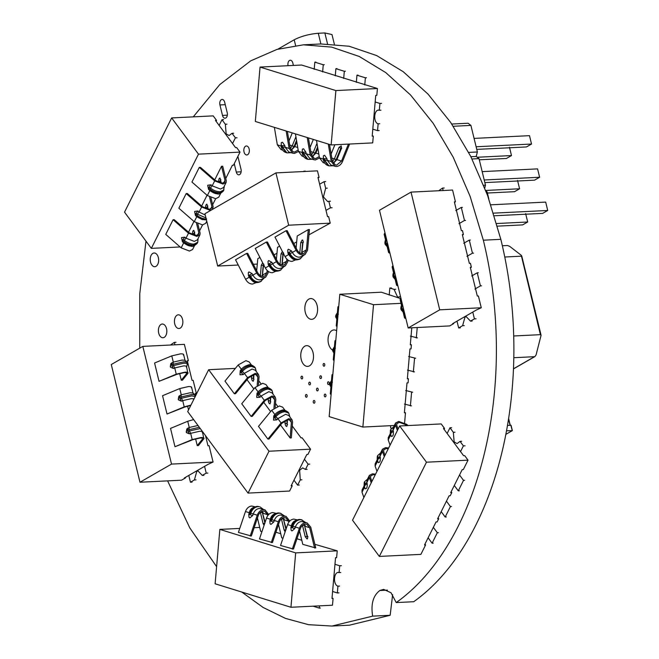 <?xml version="1.0" encoding="UTF-8"?>
<svg xmlns="http://www.w3.org/2000/svg" width="659" height="659" viewBox="0 0 659 659"><rect width="100%" height="100%" fill="white"/><g stroke="black" fill="none" stroke-linecap="round" stroke-linejoin="round"><path stroke-width="0.99" d="M502.347 245.766L507.43 245.519L509.629 246.318L521.261 255.288L540.405 334.665L541.08 335.274L536.096 354.872L534.951 356.544M521.261 255.288L521.277 256.194L504.769 257.01M513.814 357.705L534.531 356.684L513.476 368.793M513.707 335.983L540.405 334.665M506.532 430.788L512.257 430.673L510.857 425.277L507.479 425.45M505.848 434.355L512.257 430.673M277.941 49.128L294.211 39.771C301.188 36.229 309.219 34.062 318.297 33.271L324.862 32.95L331.988 34.556L334.327 44.137M451.769 124.04L468.096 123.233L470.913 125.408L477.388 151.982L476.193 156.455L479.011 158.621L485.485 185.195L484.76 187.922M453.268 126.273L470.913 125.408M468.673 152.41L477.388 151.982M485.914 190.921L487.108 191.843L488.821 198.861M470.888 156.718L476.193 156.455M472.017 158.967L479.011 158.621M483.722 185.286L485.485 185.195M486.276 191.884L487.108 191.843M484.859 182.609L534.581 180.154L539.622 177.255L537.587 168.885L482.182 171.62M537.587 168.885L539.622 177.255L484.217 179.989M485.732 190.451L519.589 188.779L514.539 191.687L487.396 193.021M517.546 180.409L519.589 188.779L517.546 180.409M477.231 157.254L511.491 155.557L506.441 158.465L479.299 159.808M509.448 147.188L511.491 155.557L509.448 147.188M476.762 149.395L526.475 146.941L531.525 144.033L476.119 146.768M529.49 135.663L531.525 144.033L529.49 135.663L474.076 138.398M494.382 215.765L542.678 213.376L547.72 210.476L545.685 202.099L490.873 204.809M545.685 202.099L547.72 210.476L493.575 213.145M496.664 223.533L527.686 222.001L522.636 224.9L497.405 226.144M525.643 213.631L527.686 222.001L525.643 213.631M258.534 374.576L255.338 370.259L252.092 369.032L244.349 373.34L247.545 377.656L255.288 373.356L258.534 374.576L259.069 376.676L258.427 384.675M251.425 364.979L249.151 361.898L245.906 360.671L238.163 364.979L241.359 369.295L240.247 370.613L240.617 371.841L241.639 370.597C244.316 367.565 247.372 365.869 250.791 365.514L254.621 366.956C251.829 364.847 249.728 364.196 248.311 365.004C245.123 365.992 242.776 367.45 241.26 369.369M255.906 374.485L257.858 377.121L257.422 375.399L254.769 374.403L248.435 377.92L235.51 393.728L234.357 393.785L224.974 381.108L238.163 364.979M275.297 397.22L272.101 392.904L268.856 391.677L261.112 395.977L264.308 400.301L272.052 395.993L275.297 397.22L275.833 399.321L275.19 407.32M268.188 387.616L265.915 384.543L262.669 383.316L254.926 387.616L258.122 391.94L257.002 393.258L257.381 394.486L258.402 393.242C261.079 390.202 264.127 388.513 267.554 388.159L271.376 389.601C268.592 387.492 266.483 386.833 265.075 387.649C261.887 388.637 259.539 390.095 258.023 392.014M272.669 397.13L274.622 399.766L274.185 398.044L271.533 397.039L265.198 400.565L252.273 416.373L251.12 416.43L241.738 403.745L254.926 387.616M292.061 419.865L288.864 415.549L285.619 414.322L277.876 418.622L281.072 422.946L288.815 418.638L292.061 419.865L292.596 421.966L291.319 437.914L290.133 437.971L280.75 425.294L280.8 424.618M284.952 410.26L282.678 407.18L279.432 405.96L271.689 410.26L274.885 414.577L273.765 415.903L274.144 417.131L275.157 415.887C277.843 412.847 280.891 411.158 284.309 410.796L288.14 412.246C285.355 410.137 283.246 409.478 281.838 410.285C278.65 411.282 276.302 412.74 274.787 414.659M289.433 419.775L291.385 422.411L290.948 420.689L288.296 419.684L281.961 423.21L269.037 439.018L267.883 439.075L258.501 426.389L271.689 410.26M268.996 451.226L248.048 493.097L187.7 411.578L208.648 369.707L268.996 451.226L310.546 449.174L307.926 454.405L306.83 454.463L291.121 485.864L292.217 485.815L289.598 491.046L248.048 493.097M247.282 379.329L247.224 380.004L253.839 388.942M264.045 401.974L263.987 402.649L270.602 411.587M258.74 380.729L260.89 383.62M275.503 403.374L277.653 406.265M292.267 426.019L301.072 437.906L302.16 437.848L310.546 449.174M208.648 369.707L235.37 368.389M291.575 484.95L292.217 485.815M247.545 377.656L234.357 393.785M240.247 370.613L239.991 374.823L243.336 374.584L244.349 373.34L242.306 371.503L241.293 372.747L243.336 374.584M257.858 377.121L257.191 385.482M251.689 375.3L251.474 377.945C251.993 380.713 252.669 381.619 253.484 380.663L253.979 374.493M253.196 381.256L253.484 380.663M264.308 400.301L251.12 416.43M257.002 393.258L256.746 397.468L260.099 397.22L261.112 395.977L259.069 394.148L258.056 395.392L260.099 397.22M274.622 399.766L273.946 408.127M268.452 397.945L268.238 400.59C268.757 403.357 269.432 404.264 270.248 403.3L270.742 397.138M269.959 403.893L270.248 403.3M281.072 422.946L267.883 439.075M273.765 415.903L273.51 420.113L276.862 419.865L277.876 418.622L275.833 416.793L274.819 418.037L276.862 419.865M291.385 422.411L290.133 437.971M285.215 420.59L285.001 423.226C285.52 425.994 286.195 426.9 287.011 425.945L287.505 419.783M286.723 426.538L287.011 425.945M299.277 485.049L297.637 485.131L293.963 480.172M309.755 464.117L308.115 464.2L304.442 459.241M251.474 377.945L253.353 378.406L254.028 379.312M268.238 400.59L270.116 401.051L270.791 401.957M285.001 423.226L286.879 423.696L287.555 424.602M308.115 464.2L305.496 469.43L302.638 467.89L299.631 470.279L300.257 479.9L297.637 485.131M300.257 479.9L301.896 479.818M307.135 469.348L305.496 469.43M218.162 193.721L209.85 190.525L207.354 195.517L215.666 198.713L212.643 204.702M209.776 190.476C212.898 192.749 215.386 193.837 217.256 193.746C218.401 194.627 220.46 193.697 223.434 190.953L219.735 192.815C216.292 192.815 213.022 191.555 209.924 189.042L208.73 188.004L209.257 186.95L210.443 187.996L212.19 185.854L220.501 189.051L223.623 187.477L226.119 182.485L222.997 184.059L214.686 180.863L212.19 185.854L211.004 184.817L207.676 185.261L208.59 189.438L209.85 190.525L208.59 189.438M226.119 182.485L226.268 180.665L222.709 166.233L221.523 166.29L224.999 180.377L224.884 181.868L222.33 183.153L215.526 180.541L200.427 167.337L199.273 167.394L191.942 182.049L207.354 195.517M205.064 219.892L196.761 216.696L194.265 221.688L202.568 224.884L199.553 230.872M211.663 209.859L209.9 210.229L201.596 207.033L199.1 212.025L205.254 215.048M209.57 197.066L211.91 206.547L211.794 208.038L209.232 209.323L202.437 206.712L187.329 193.507L186.184 193.565L178.853 208.219L194.265 221.688M191.975 246.062L183.672 242.874L181.167 247.866L189.479 251.054L192.601 249.481L194.504 245.683M183.589 242.817C186.711 245.09 189.199 246.178 191.069 246.087C192.214 246.968 194.273 246.046 197.247 243.303L193.557 245.156C190.105 245.156 186.835 243.896 183.737 241.383L182.543 240.346L183.07 239.299L184.256 240.337L186.003 238.196L194.314 241.392L197.436 239.818L199.941 234.826L196.81 236.4L188.499 233.204L186.003 238.196L184.817 237.158L181.489 237.602L182.403 241.779L183.672 242.874L182.403 241.779M196.473 223.236L198.812 232.718L198.697 234.209L196.143 235.494L189.339 232.882L174.24 219.678L173.086 219.735L165.755 234.39L181.167 247.866M151.339 248.377L124.526 212.149L171.661 117.928L198.483 154.157L151.339 248.377L180.129 246.952M221.523 166.29L214.743 179.849M207.041 195.245L201.654 206.02M193.952 221.416L188.556 232.19M198.483 154.157L240.024 152.105L233.475 165.195L232.388 165.244L225.74 178.531M240.024 152.105L236.672 147.575L235.576 147.632L215.46 120.457L216.556 120.408L213.203 115.877L171.661 117.928M199.273 167.394L214.686 180.863M221.375 183.128L219.9 177.971M220.221 178.424C219.282 177.79 218.755 178.836 218.648 181.563L218.887 182.527M186.184 193.565L201.596 207.033M206.646 218.986C203.203 218.986 199.924 217.725 196.827 215.213L195.641 214.175L196.168 213.129L197.354 214.167L199.1 212.025L197.914 210.987L194.578 211.432L195.501 215.608L196.761 216.696L195.501 215.608M210.929 197.733L213.17 206.835L212.355 209.463M208.285 209.298L206.802 204.142M207.124 204.595C206.185 203.96 205.666 205.007 205.55 207.742L205.789 208.697M173.086 219.735L188.499 233.204M197.832 223.903L200.081 233.014L199.941 234.826M195.196 235.469L193.713 230.312M194.034 230.765C193.095 230.131 192.568 231.177 192.461 233.912L192.7 234.868M216.556 120.408L216.103 121.314M232.545 143.53L235.395 137.838L237.034 137.756M219.134 125.416L221.984 119.724L223.623 119.641M215.666 198.713L218.788 197.14L220.691 193.342M220.963 179.759L220.436 180.805L220.996 183.087M202.568 224.884L205.699 223.31L206.753 221.202M207.865 205.929L207.346 206.984L207.906 209.257M194.776 232.108L194.248 233.154L194.809 235.428M221.984 119.724L225.337 124.254L226.152 133.851L229.11 135.532L232.034 133.307L235.395 137.838M233.681 133.225L232.034 133.307M225.337 124.254L226.976 124.172M349.608 144.033L342.515 161.513C341.156 164.528 339.163 166.175 336.535 166.472L334.929 166.266L331.255 161.529L327.243 160.285L323.857 160.038L323.594 158.465L324.434 158.728L324.706 160.294L329.047 165.895L328.198 165.631L323.478 159.124L319.458 157.88L323.132 162.616L324.73 163.111M324.434 158.728L326.971 158.72L327.243 160.285L330.917 165.022L334.929 166.266M333.273 163.416L336.914 159.618L341.568 148.143L341.197 145.87L339.039 147.361L334.385 158.835L332.449 161.612M348.422 144.099L341.551 161.06L336.65 165.112L335.34 164.948L332.334 161.068L329.508 144.445M319.483 158.012L315.472 159.948L313.865 159.742L310.191 155.005L306.171 153.761L302.794 153.514L302.53 151.941L303.371 152.204L303.634 153.769L307.984 159.371L307.135 159.107L302.415 152.6L298.395 151.356L302.069 156.092L303.667 156.587M303.371 152.204L305.908 152.196L306.171 153.761L309.854 158.498L313.865 159.742M316.987 143.283L313.322 152.311L311.386 155.087M319.244 156.595L315.587 158.588L314.277 158.424L311.27 154.544L308.445 137.92M315.974 153.3L315.134 153.036L312.201 156.867L315.85 153.094L317.819 148.234M298.42 151.488L294.408 153.423L292.802 153.218L289.128 148.481L285.108 147.237L281.731 146.99L281.467 145.417L282.307 145.68L282.571 147.245L286.92 152.847L286.072 152.583L281.352 146.076L277.332 144.832L281.006 149.568L282.604 150.063M282.307 145.68L284.845 145.672L285.108 147.237L288.79 151.974L292.802 153.218M295.916 136.759L292.258 145.787L290.322 148.563M298.181 150.071L294.524 152.056L293.214 151.899L290.207 148.02L287.382 131.396M291.146 150.367L294.787 146.57L296.756 141.71M255.321 121.462L260.05 67.078L335.884 90.571L331.147 144.947L255.321 121.462M331.147 144.947L372.697 142.896L373.291 136.1L372.195 136.149L375.745 95.366L376.833 95.316L377.426 88.52L301.6 65.027L260.05 67.078M377.426 88.52L335.884 90.571M319.458 157.88L316.493 140.408M328.289 144.066L331.255 161.529M326.971 158.72L324.607 155.277L323.412 155.722L323.281 159.577C324.006 162.806 325.645 164.824 328.198 165.631M331.131 153.992L334.879 144.766M298.395 151.356L295.43 133.884M307.226 137.542L310.191 155.005M305.908 152.196L303.544 148.753L302.341 149.198L302.217 153.053C302.942 156.282 304.582 158.3 307.135 159.107M310.068 147.468L313.33 139.428M277.332 144.832L274.366 127.36M286.163 131.017L289.128 148.481M284.845 145.672L282.48 142.229L281.278 142.673L281.154 146.529C281.879 149.758 283.518 151.776 286.072 152.583M289.004 140.944L292.267 132.904M372.228 135.77L373.291 136.1M372.805 129.164L377.541 130.63L379.189 130.556M375.169 101.972L379.913 103.447L381.553 103.364M358.051 75.142L356.956 75.192L356.33 82.375M366.478 77.754L365.383 77.803L364.757 84.986M336.988 68.618L335.892 68.668L335.266 75.851M345.415 71.23L344.319 71.279L343.693 78.462M315.925 62.094L314.829 62.144L314.203 69.327M324.343 64.706L323.256 64.755L322.63 71.938M341.7 148.341L340.851 148.077L336.197 159.56L333.265 163.391M379.913 103.447L379.32 110.242L378.521 110.16M380.96 110.16L379.32 110.242C374.065 108.496 372.862 122.319 378.134 123.834L377.541 130.63M379.773 123.752L378.134 123.834M356.956 75.192L365.383 77.803M335.892 68.668L344.319 71.279M314.829 62.144L323.256 64.755M401.974 305.133L401.249 307.588L401.768 307.078L402.089 308.387L401.57 308.898L401.249 307.588L400.82 308.494C400.96 306.394 401.306 305.315 401.866 305.241L400.458 298.898L400.095 299.664L401.619 305.9M400.82 308.494L401.142 309.804L401.57 308.898L403.399 310.974L403.036 311.74L404.56 317.976L404.923 317.21L403.399 310.974L403.918 310.463L402.089 308.387M405.895 318.627L404.56 317.976M394.008 272.439L393.275 274.894L393.794 274.383L394.115 275.693L393.596 276.203L393.275 274.894L392.855 275.8C392.986 273.699 393.341 272.612 393.893 272.546L392.484 266.203L392.13 266.969L393.645 273.205M392.855 275.8L393.168 277.109L393.596 276.203L395.433 278.279L395.071 279.045L396.586 285.281L396.949 284.515L395.433 278.279L395.944 277.768L394.115 275.693M397.921 285.932L396.586 285.281M386.034 239.744L385.309 242.199L385.828 241.688L386.141 242.998L385.63 243.501L385.309 242.199L384.881 243.105C385.021 241.005 385.367 239.917 385.927 239.843L384.518 233.508L384.156 234.274L385.68 240.51M384.881 243.105L385.202 244.415L385.63 243.501L387.459 245.585L387.097 246.351L388.621 252.586L388.983 251.82L387.459 245.585L387.978 245.074L386.141 242.998M389.955 253.237L388.621 252.586M379.477 210.262L411.027 192.115L439.726 309.821L408.168 327.968L379.477 210.262M408.168 327.968L449.718 325.917L453.664 323.643L452.568 323.701L476.235 310.084L481.268 307.761L478.401 295.998L477.305 296.048L470.295 267.274L471.383 267.224L470.427 263.295L469.34 263.353L462.321 234.579L463.417 234.53L462.461 230.601L461.366 230.658L454.356 201.885L455.443 201.827L452.576 190.056L411.027 192.115M481.268 307.761L439.726 309.821M455.443 201.827L454.471 202.387M400.458 298.898L400.96 298.403M405.425 316.707L404.923 317.21M392.484 266.203L392.995 265.701M397.459 284.013L396.949 284.515M384.518 233.508L385.021 233.006M389.485 251.318L388.983 251.82M453.54 323.141L453.664 323.643M463.417 234.53L462.445 235.082M471.383 267.224L470.419 267.776M444.191 188.004L442.543 188.087L443.145 190.525M457 321.155L458.656 327.943L460.295 327.861M472.775 312.078L474.431 318.865L476.07 318.791M478.335 272.744L477.24 272.801L471.72 275.973M481.523 285.825L480.427 285.882L474.908 289.054M470.369 240.049L469.274 240.107L463.755 243.278M473.557 253.13L472.462 253.18L466.943 256.359M462.396 207.354L461.3 207.412L455.781 210.583M465.584 220.436L464.488 220.485L458.969 223.665M438.68 190.748L442.543 188.087M474.431 318.865L470.485 321.139L466.251 316.691L464.999 317.078L462.602 325.67L458.656 327.943M464.241 325.595L462.602 325.67M470.485 321.139L472.124 321.057M477.24 272.801L480.427 285.882M469.274 240.107L472.462 253.18M461.3 207.412L464.488 220.485M331.988 374.806L331.419 381.289L331.881 381.8L332.441 375.317L331.988 374.806L332.853 374.287M330.892 387.352L330.324 393.835L330.785 394.346L331.353 387.863L329.714 384.881L330.258 385.482L330.381 384.123L330.958 384.452L332.457 382.121L331.881 381.8L330.381 384.123L329.838 383.522L329.714 384.881M334.945 340.818L334.377 347.301L334.838 347.812L335.398 341.329L334.945 340.818L335.81 340.299M333.849 353.364L333.289 359.847L333.742 360.358L334.311 353.875L332.671 350.893L333.215 351.494L333.339 350.135L333.915 350.464L335.415 348.133L334.838 347.812L333.339 350.135L332.795 349.534L332.671 350.893M337.902 306.83L337.334 313.313L337.795 313.824L338.355 307.341L337.902 306.83L338.767 306.311M336.807 319.384L336.247 325.859L336.7 326.37L337.268 319.887L335.629 316.905L336.172 317.506L336.296 316.147L336.873 316.477L338.372 314.145L337.795 313.824L336.296 316.147L335.752 315.546L335.629 316.905M339.813 294.26L373.521 304.697L362.87 427.048L329.171 416.612L339.813 294.26L381.363 292.209L400.754 298.601M400.993 303.338L373.521 304.697M394.337 425.5L362.87 427.048M404.593 422.996L405.483 412.765L404.387 412.814L406.99 382.912L408.086 382.854L408.44 378.777L407.344 378.826L409.947 348.924L411.043 348.866L411.397 344.789L410.302 344.846L411.784 327.787M331.353 387.863L330.258 385.482L331.353 387.863M334.311 353.875L333.215 351.494L334.311 353.875M337.268 319.887L336.172 317.506L337.268 319.887M404.42 412.435L405.483 412.765M410.335 344.459L411.397 344.789M407.377 378.447L408.44 378.777M391.471 287.967L389.831 288.049L389.222 295.034M412.682 392.262L405.689 390.49M411.496 405.853L404.502 404.082M415.64 358.274L408.646 356.503M414.453 371.874L407.468 370.094M417.411 337.886L410.425 336.106M389.831 288.049L394.049 289.35L397.682 297.234L400.499 296.509M395.688 289.268L394.049 289.35M391.611 428.21L390.639 427.905L390.565 425.681M411.587 392.319L410.4 405.911M414.544 358.331L413.358 371.923M417.229 327.523L416.323 337.935M369.378 475.37L366.882 480.362L366.849 482.553L369.353 477.561L369.378 475.37L372.508 473.805L375.539 474.183M363.949 486.235L362.046 490.032L362.013 492.215L364.518 487.223L364.213 482.602L364.74 481.556L365.078 485.222L367.228 483.632L366.849 482.553L364.699 484.143L364.18 485.189L364.897 488.303C366.577 489.316 367.351 487.759 367.228 483.632M372.302 480.658L371.561 480.526M375.177 474.9L373.175 474.711L370.622 475.996L370.597 477.783L371.89 481.474M382.475 449.199L379.979 454.191L379.946 456.382L382.442 451.39L382.475 449.199L385.597 447.626L388.637 448.013M377.039 460.064L375.144 463.862L375.111 466.045L377.607 461.053L377.31 456.432L377.829 455.385L378.175 459.051L380.325 457.461L379.946 456.382L377.269 459.018L377.986 462.132C379.666 463.145 380.449 461.58 380.325 457.461M385.391 454.488L384.65 454.356M388.275 448.73L386.273 448.532L383.711 449.825L383.686 451.613L384.988 455.303M395.565 423.029L393.069 428.021L393.036 430.212L395.54 425.22L395.565 423.029L398.695 421.455L406.578 424.297L408.16 425.557M390.136 433.886L388.233 437.683L388.2 439.874L390.705 434.882L390.4 430.261L390.927 429.215L391.265 432.881L393.415 431.291L393.036 430.212L390.886 431.802L390.367 432.848L391.084 435.961C392.764 436.966 393.538 435.41 393.415 431.291M398.489 428.317L397.748 428.177M405.31 425.698L405.812 424.684L399.362 422.361L396.809 423.646L396.784 425.442L398.077 429.133M399.659 425.978L426.48 462.206L379.345 556.427L352.524 520.19L399.659 425.978L441.201 423.926L444.553 428.449L443.466 428.507L463.574 455.682L464.669 455.624L468.022 460.155L426.48 462.206M424.964 544.087L425.599 544.952L420.887 554.376L379.345 556.427M425.599 544.952L424.511 545.001L436.027 521.969L437.123 521.92L438.696 518.781L437.601 518.831L449.125 495.799L450.212 495.749L451.786 492.602L450.69 492.66L462.214 469.628L463.31 469.579L468.022 460.155M444.553 428.449L444.1 429.363M369.353 477.561L371.206 482.841M363.875 497.504L362.013 492.215M382.442 451.39L384.296 456.671M376.964 471.325L375.111 466.045M395.54 425.22L397.393 430.5M390.062 445.154L388.2 439.874M405.812 424.684L406.982 425.615M451.151 491.746L451.786 492.602M438.054 517.916L438.696 518.781M465.032 445.805L463.392 445.888L460.542 451.58M451.621 427.691L449.982 427.773L447.131 433.465M438.424 532.678L437.337 532.727L433.342 527.34M433.185 543.14L432.098 543.197L428.103 537.81M451.522 506.499L450.426 506.557L446.44 501.169M446.283 516.969L445.187 517.027L441.201 511.639M464.611 480.329L463.516 480.386L459.529 474.999M459.372 490.798L458.285 490.856L454.29 485.469M449.982 427.773L453.334 432.304L454.15 441.901L457.107 443.581L460.04 441.357L463.392 445.888M460.04 441.357L461.679 441.275M454.974 432.222L453.334 432.304M437.337 532.727L432.098 543.197M450.426 506.557L445.187 517.027M463.516 480.386L458.285 490.856M299.903 259.045L297.473 259.745C294.087 259.679 291.352 257.809 289.252 254.152L285.067 256.656C286.846 259.745 289.161 261.326 292.028 261.392L295.726 259.852M300.693 258.592L298.263 259.292C294.878 259.218 292.135 257.356 290.042 253.699L289.252 254.152L288.469 252.644L289.26 252.183L290.042 253.699L292.349 252.463C294.128 255.56 296.443 257.142 299.31 257.199L301.352 256.615L305.117 254.448L303.066 255.041C300.207 254.975 297.884 253.394 296.113 250.296L292.349 252.463L291.575 250.955L288.395 249.217L287.752 249.983L287.901 253.015L288.675 254.522C291.986 258.798 293.799 261.293 299.886 259.053L303.461 255.404M305.117 254.448L307.547 250.263L309.458 229.571L308.28 229.629L306.419 249.827L304.425 253.245L302.753 253.731C300.405 253.682 298.511 252.389 297.061 249.852L287.176 230.675L286.031 230.732L274.984 237.083L285.067 256.656M301.781 253.666L303.099 241.268L302.67 240.008L302.086 240.098L300.735 242.627L299.713 253.682M280.182 270.388L277.752 271.096C274.366 271.022 271.632 269.152 269.531 265.495L265.346 267.999C267.126 271.096 269.44 272.669 272.307 272.735L276.006 271.195M280.973 269.935L278.543 270.635C275.157 270.569 272.414 268.699 270.322 265.042L269.531 265.495L268.748 263.987L269.539 263.534L270.322 265.042L272.628 263.806C274.408 266.903 276.722 268.485 279.589 268.543L281.632 267.958L285.396 265.791L283.345 266.384C280.487 266.318 278.164 264.737 276.393 261.639L272.628 263.806L271.854 262.298L268.674 260.56L268.032 261.326L268.18 264.358L268.954 265.865C272.266 270.149 274.078 272.637 280.166 270.396L283.741 266.747M286.879 259.135L286.698 261.17L284.704 264.589L283.032 265.075C280.685 265.025 278.79 263.732 277.34 261.195L267.455 242.018L266.31 242.075L255.264 248.427L265.346 267.999M282.06 265.009L283.378 252.611M260.462 281.731L258.031 282.439C254.646 282.365 251.911 280.495 249.81 276.838L245.626 279.342C247.405 282.439 249.72 284.013 252.586 284.078L256.285 282.538M261.252 281.278L258.822 281.986C255.437 281.912 252.694 280.042 250.601 276.385L249.81 276.838L249.028 275.33L249.819 274.877L250.601 276.385L252.908 275.149C254.687 278.246 257.002 279.828 259.868 279.886L261.911 279.301L265.676 277.134L263.625 277.727C260.766 277.661 258.443 276.08 256.672 272.983L252.908 275.149L252.133 273.642L248.954 271.912L248.311 272.669L248.459 275.701L249.234 277.208C252.545 281.492 254.358 283.98 260.445 281.739L264.02 278.09M267.159 270.478L266.977 272.513L264.984 275.94L263.312 276.418C260.964 276.368 259.069 275.075 257.62 272.538L247.735 253.361L246.59 253.418L235.543 259.77L245.626 279.342M262.34 276.352L263.658 263.954M217.684 266.047L204.933 213.73L275.923 172.897L288.683 225.205L217.684 266.047L238.253 265.033M253.361 264.284L257.298 264.086M308.28 229.629L297.234 235.988L296.122 248.039M279.638 246.112L277.513 247.331L276.401 259.382M259.918 257.455L257.793 258.674L256.68 270.725M288.683 225.205L330.225 223.154L308.98 234.802M296.69 241.869L293.799 243.533M276.969 253.213L274.078 254.876M330.225 223.154L328.635 216.613L327.539 216.671L317.976 177.436L319.071 177.378L317.473 170.846L275.923 172.897M286.031 230.732L296.113 250.296M266.31 242.075L276.393 261.639M287.967 260.058L287.826 261.607L285.396 265.791M282.382 251.433L281.014 253.97L279.993 265.025M246.59 253.418L256.672 272.983M268.246 271.409L268.106 272.95L265.676 277.134M262.661 262.776L261.293 265.313L260.272 276.368M319.071 177.378L318.099 177.938M326.007 210.386L330.439 207.84L332.078 207.758M319.631 184.223L324.055 181.678L325.703 181.596M305.142 171.06L304.145 171.505M303.445 242.158L302.654 242.611L301.633 253.666L302.423 253.213M283.724 253.501L282.933 253.962L281.912 265.009L282.703 264.556M264.004 264.852L263.213 265.305L262.191 276.352L262.982 275.899M324.055 181.678L325.653 188.219L323.429 196.959L327.712 201.605L328.841 201.292L330.439 207.84M330.48 201.209L328.841 201.292M325.653 188.219L327.292 188.144M303.297 171.546L304.046 171.109M265.033 509.901L259.415 508.46C256.582 508.806 254.522 510.634 253.229 513.962L257.249 515.206C258.542 511.886 260.602 510.05 263.435 509.704L265.033 509.901L268.699 514.498M254.835 506.738L251.639 506.046C248.805 506.392 246.746 508.229 245.453 511.549L249.918 512.891C251.45 508.962 253.888 506.796 257.232 506.384L259.144 506.623M265.099 522.274L262.06 511.318M262.908 513.229L267.546 514.663L264.63 511.219L263.312 511.063C260.997 511.343 259.308 512.842 258.254 515.56L251.351 536.014L238.41 532.423L245.453 511.549M260.354 512.34L263.073 523.559L264.061 525.338M286.105 516.425L280.479 514.984C277.653 515.33 275.586 517.158 274.292 520.486L278.312 521.73C279.605 518.411 281.665 516.574 284.499 516.228L286.105 516.425L289.762 521.022M275.899 513.262L272.702 512.57C269.869 512.916 267.809 514.753 266.516 518.073L270.981 519.416C272.513 515.486 274.951 513.32 278.296 512.908L280.207 513.147C274.49 512.982 271.22 515.017 270.371 519.243L269.828 520.849L270.075 523.757L270.882 524.44L273.749 522.093L274.292 520.486L271.829 519.671L271.286 521.277L273.749 522.093M286.163 528.798L283.123 517.842M283.971 519.753L288.609 521.187L285.693 517.743L284.375 517.587C282.06 517.867 280.372 519.366 279.317 522.085L272.414 542.538L259.473 538.947L266.516 518.073M281.418 518.864L284.136 530.083L285.125 531.862M307.168 522.949L301.542 521.508C298.716 521.854 296.649 523.683 295.356 527.011L299.375 528.254C300.669 524.935 302.728 523.098 305.562 522.752L307.168 522.949L310.727 527.151L315.76 547.967L302.786 544.367L299.565 531.03M296.97 519.786L293.766 519.094C290.932 519.44 288.873 521.277 287.579 524.597L292.044 525.94C293.576 522.01 296.015 519.844 299.359 519.432L301.27 519.671M302.481 525.388L305.199 536.607L306.913 538.864L307.432 538.84L307.728 537.39L304.186 524.366L304.409 525.19L305.249 525.454M305.035 526.277L309.672 527.711L306.756 524.267L305.447 524.111C303.124 524.391 301.443 525.89 300.38 528.609L293.477 549.062L280.536 545.471L287.579 524.597M295.677 552.893L290.948 607.269L215.114 583.783L219.851 529.399L295.677 552.893L337.227 550.842L336.634 557.638L335.538 557.687L331.988 598.471L333.083 598.421L332.49 605.217L290.948 607.269M257.438 517.982L260.659 531.319L261.911 531.706M278.502 524.506L281.722 537.843L282.975 538.23M275.89 532.233L280.726 533.732M296.954 538.757L301.789 540.256M314.878 544.309L337.227 550.842M219.851 529.399L239.761 528.419M254.152 527.711L259.72 527.431M332.029 598.092L333.083 598.421M257.249 515.206L250.206 536.072M250.222 514.753L249.374 514.498L249.918 512.891L250.766 513.147C252.29 509.226 254.728 507.059 258.073 506.647L259.127 506.623C253.427 506.458 250.156 508.493 249.308 512.718L248.764 514.325L249.011 517.233L249.819 517.916L252.685 515.569L253.229 513.962L250.766 513.147L250.222 514.753L252.685 515.569M267.546 514.663L267.768 515.593M278.312 521.73L271.269 542.596M288.609 521.187L288.831 522.117M299.375 528.254L292.332 549.12M305.57 522.455L301.254 519.671C295.553 519.506 292.283 521.541 291.435 525.767L290.891 527.373L291.138 530.281L291.945 530.965L294.812 528.617L295.356 527.011L292.893 526.195L292.349 527.801L294.812 528.617M309.672 527.711L314.582 548.024M338.981 592.869L337.342 592.952L332.597 591.485M341.346 565.686L339.706 565.768L334.97 564.293M320.356 608.043L319.261 608.1L319.458 605.86M305.199 536.607L307.942 536.574M339.706 565.768L339.113 572.564L338.314 572.482M340.761 572.482L339.113 572.564C333.858 570.818 332.655 584.64 337.935 586.156L337.342 592.952M337.935 586.156L339.574 586.073M319.261 608.1L313.058 606.181M186.357 367.203C186.967 366.272 186.011 365.844 183.49 365.918L174.734 367.944L176.25 374.18L185.014 372.154C187.535 372.08 188.482 372.508 187.873 373.439L182.469 380.161L181.291 380.218L179.627 373.398M183.408 355.135C184.026 354.204 183.07 353.776 180.55 353.85L171.785 355.876L173.309 362.104L182.065 360.086L184.273 360.209M186.357 372.821L186.563 373.661L186.728 373.175M181.291 380.218L186.563 373.661C187.065 372.903 186.283 372.549 184.223 372.607L177.057 374.271L159.041 381.322L154.577 363.01L171.785 355.876M194.059 398.868L191.464 398.621L182.7 400.639L184.223 406.875L190.962 405.063M191.382 387.83C191.991 386.899 191.036 386.471 188.515 386.545L179.759 388.571L181.274 394.807L190.039 392.78L192.239 392.904C192.889 392.673 193.804 393.505 194.998 395.408L195.319 396.718M202.297 432.601C202.906 431.67 201.951 431.241 199.43 431.315L190.673 433.342L192.189 439.578L200.954 437.551C203.474 437.477 204.43 437.906 203.812 438.836L198.417 445.558L197.23 445.616L195.575 438.795M193.622 419.585L187.724 421.266L189.248 427.502L198.013 425.475M202.297 438.21L202.502 439.051L202.667 438.564M197.23 445.616L202.502 439.051C203.005 438.293 202.222 437.938 200.163 438.004L192.996 439.66L174.981 446.711L170.524 428.399L187.724 421.266M171.521 464.093L139.972 482.24L111.28 364.534L142.83 346.387L171.521 464.093L213.071 462.041L208.03 464.364L184.363 477.973L185.459 477.915L181.513 480.189L139.972 482.24M190.772 405.442L185.022 406.965L167.015 414.017L162.551 395.705L179.759 388.571M187.601 406.092L188.532 409.923M142.83 346.387L184.372 344.336L188.359 360.679L187.271 360.737L192.049 380.35L193.145 380.301L196.333 393.374L195.237 393.431L195.748 395.507M205.534 435.673L207.989 445.748L209.084 445.69L213.071 462.041M185.336 477.413L185.459 477.915M176.25 374.18L159.041 381.322M172.048 366.149L171.727 364.839L173.053 364.287L173.309 362.104L170.879 363.529L170.277 366.577L170.492 367.195L173.408 368.496L174.734 367.944L173.375 365.597L172.048 366.149L173.408 368.496M184.223 406.875L167.015 414.017M180.014 398.843L179.701 397.534L181.027 396.982L181.274 394.807L178.853 396.224L178.251 399.272L178.465 399.889L181.373 401.191L182.7 400.639L181.34 398.291L180.014 398.843L181.373 401.191M192.189 439.578L174.981 446.711M187.988 431.538L187.667 430.228L188.993 429.676L189.248 427.502L186.827 428.927L186.217 431.974L186.431 432.592L189.347 433.886L190.673 433.342L189.314 430.986L187.988 431.538L189.347 433.886M188.359 360.679L187.378 361.181M196.333 393.374L195.344 393.876M192.09 482.133L190.451 482.215L188.795 475.427M207.865 473.063L206.226 473.137L204.57 466.35M174.94 344.797L174.347 342.359L175.986 342.276M186.555 366.61L187.873 373.439M202.494 432.007L203.812 438.836M206.226 473.137L202.28 475.411L198.046 470.971L196.794 471.35L194.397 479.95L190.451 482.215M194.397 479.95L196.036 479.867M203.919 475.328L202.28 475.411M170.483 345.019L174.347 342.359M392.624 594.665L390.161 615.275L349.451 625.185L331.955 626.05L308.527 624.683L285.487 618.414L263.114 607.45L241.696 592.013M193.26 116.857L219.76 84.583L250.733 60.834L276.92 49.433L303.387 44.828L331.642 47.102L359.254 56.476L385.713 72.556L410.532 94.97L433.202 123.324L453.227 157.237L470.106 196.324L483.335 240.197C518.715 385.301 479.768 543.09 396.232 602.581L391.034 592.754L383.596 589.368L379.856 590.505C373.118 595.579 370.72 604.122 372.664 616.14L390.161 615.275M396.232 602.581L413.728 601.716C497.265 542.225 536.204 384.436 500.832 239.332L487.594 195.459L470.715 156.372L450.69 122.459L428.021 94.105L403.209 71.691L376.742 55.611L349.138 46.237L320.875 43.964L318.297 33.271M372.664 616.14L331.955 626.05M216.605 566.658L189.808 527.925L167.6 480.872M139.749 348.158L139.774 293.593L145.985 241.136M158.349 257.595A6.862 4.209 87.2 0 1 154.774 266.697A6.862 4.209 87.2 0 1 150.236 260.05A6.862 4.209 87.2 0 1 154.099 252.99A6.862 4.209 87.2 0 1 158.349 257.595M222.487 115.416L219.933 104.954A4.16 2.545 87.2 0 1 222.099 99.443A4.16 2.545 87.2 0 1 224.67 102.236L227.223 112.697A4.16 2.545 87.2 0 1 225.057 118.208A4.16 2.545 87.2 0 1 222.487 115.416L227.339 115.177M237.874 156.405L241.021 169.322A4.16 2.545 87.2 0 1 238.863 174.833A4.16 2.545 87.2 0 1 236.293 172.048L234.25 163.654M249.151 148.992A4.506 2.76 87.2 0 1 246.812 154.964A4.506 2.76 87.2 0 1 243.838 150.598A4.506 2.76 87.2 0 1 246.367 145.968A4.506 2.76 87.2 0 1 249.151 148.992M288.082 65.694A4.16 2.545 87.2 0 1 290.248 60.241A4.16 2.545 87.2 0 1 292.827 63.025L293.412 65.43M166.529 328.643A6.862 4.209 87.2 0 1 162.954 337.746A6.862 4.209 87.2 0 1 158.415 331.098A6.862 4.209 87.2 0 1 162.279 324.039A6.862 4.209 87.2 0 1 166.529 328.643M182.559 319.417A6.862 4.209 87.2 0 1 178.984 328.52A6.862 4.209 87.2 0 1 174.446 321.872A6.862 4.209 87.2 0 1 178.309 314.813A6.862 4.209 87.2 0 1 182.559 319.417M317.136 305.537A10.387 6.368 87.2 0 1 311.732 319.318A10.387 6.368 87.2 0 1 304.853 309.252A10.387 6.368 87.2 0 1 310.702 298.56A10.387 6.368 87.2 0 1 317.136 305.537M313.05 352.623A10.387 6.368 87.2 0 1 307.646 366.404A10.387 6.368 87.2 0 1 300.776 356.338A10.387 6.368 87.2 0 1 306.624 345.646A10.387 6.368 87.2 0 1 313.05 352.623M302.646 377.096A1.384 0.848 87.2 0 1 301.929 378.933A1.384 0.848 87.2 0 1 301.006 377.591A1.384 0.848 87.2 0 1 301.789 376.165A1.384 0.848 87.2 0 1 302.646 377.096M310.397 383.077A1.384 0.848 87.2 0 1 309.681 384.914A1.384 0.848 87.2 0 1 308.766 383.571A1.384 0.848 87.2 0 1 309.541 382.146A1.384 0.848 87.2 0 1 310.397 383.077M307.11 395.408A1.384 0.848 87.2 0 1 306.394 397.245A1.384 0.848 87.2 0 1 305.471 395.902A1.384 0.848 87.2 0 1 306.254 394.477A1.384 0.848 87.2 0 1 307.11 395.408M318.157 389.057A1.384 0.848 87.2 0 1 317.432 390.894A1.384 0.848 87.2 0 1 316.518 389.551A1.384 0.848 87.2 0 1 317.3 388.126A1.384 0.848 87.2 0 1 318.157 389.057M314.862 401.389A1.384 0.848 87.2 0 1 314.145 403.226A1.384 0.848 87.2 0 1 313.231 401.883A1.384 0.848 87.2 0 1 314.005 400.458A1.384 0.848 87.2 0 1 314.862 401.389M332.737 350.184A10.387 6.368 87.2 0 1 328.075 338.833A10.387 6.368 87.2 0 1 333.915 329.945A10.387 6.368 87.2 0 1 336.642 330.777M321.444 376.726A1.384 0.848 87.2 0 1 320.727 378.563A1.384 0.848 87.2 0 1 319.804 377.22A1.384 0.848 87.2 0 1 320.587 375.795A1.384 0.848 87.2 0 1 321.444 376.726M324.73 364.394A1.384 0.848 87.2 0 1 324.014 366.231A1.384 0.848 87.2 0 1 323.099 364.888A1.384 0.848 87.2 0 1 323.874 363.463A1.384 0.848 87.2 0 1 324.73 364.394M329.195 382.698A1.384 0.848 87.2 0 1 328.479 384.543A1.384 0.848 87.2 0 1 327.564 383.2A1.384 0.848 87.2 0 1 328.339 381.775A1.384 0.848 87.2 0 1 329.195 382.698M325.908 395.029A1.384 0.848 87.2 0 1 325.184 396.866A1.384 0.848 87.2 0 1 324.269 395.532A1.384 0.848 87.2 0 1 325.052 394.107A1.384 0.848 87.2 0 1 325.908 395.029M510.066 425.319L508.534 419.033M327.515 43.84L324.862 32.95M295.603 45.496L294.211 39.771M256.26 371.454L255.288 367.862L251.458 366.42C248.039 366.775 244.991 368.472 242.306 371.503L241.359 369.295M273.024 394.098L272.052 390.507L268.221 389.065C264.803 389.42 261.755 391.108 259.069 394.148L258.122 391.94M289.787 416.743L288.815 413.152L284.985 411.702C281.566 412.056 278.51 413.753 275.833 416.793L274.885 414.577M241.293 372.747L240.617 371.841M253.666 374.559L253.353 378.406M258.056 395.392L257.381 394.486M270.429 397.204L270.116 401.051M274.819 418.037L274.144 417.131M287.192 419.849L286.879 423.696M224.999 180.377L223.763 182.848M211.91 206.547L210.674 209.018M198.812 232.718L197.576 235.197M209.85 190.525L210.443 187.996C213.541 190.509 216.819 191.769 220.263 191.769L223.953 189.916M196.761 216.696L197.354 214.167L205.954 217.915M183.672 242.874L184.256 240.337C187.362 242.85 190.632 244.11 194.076 244.11L197.766 242.257L198.038 238.616M208.73 188.004L208.664 189.487M209.257 186.95L211.004 184.817M218.648 181.563L220.436 180.805M195.641 214.175L195.575 215.658M196.168 213.129L197.914 210.987M205.55 207.742L207.346 206.984M182.543 240.346L182.477 241.837M183.07 239.299L184.817 237.158M192.461 233.912L194.248 233.154M337.037 159.824L331.823 158.045M341.551 161.06L336.914 159.618M317.605 146.941L315.134 153.036L310.76 151.521M318.808 154.017L315.85 153.094M294.911 146.776L289.696 144.996M297.744 147.492L294.787 146.57M296.542 140.416L294.071 146.512L291.138 150.343M323.594 158.465L323.215 157.55M339.039 147.361L340.851 148.077M302.53 151.941L302.151 151.026M281.467 145.417L281.088 144.502M332.144 165.409L330.101 165.87M311.081 158.885L309.03 159.346M290.018 152.361L287.967 152.822M401.768 307.078L402.492 304.623L401.866 305.241M393.794 274.383L394.527 271.928M393.893 272.546L394.51 271.936M385.828 241.688L386.553 239.233M385.927 239.843L386.545 239.242M330.958 384.452L330.843 385.812M333.915 350.464L333.8 351.824M336.873 316.477L336.757 317.836M372.137 480.988L371.676 480.872M385.227 454.817L384.774 454.702M398.324 428.638L397.863 428.523M365.078 485.222L364.559 486.268M378.175 459.051L377.648 460.097M391.265 432.881L390.746 433.927M306.419 249.827L302.077 252.323M286.698 261.17L282.357 263.666M266.977 272.513L262.636 275.009M288.469 252.644L288.049 252.982M289.26 252.183L291.575 250.955M300.735 242.627L302.654 242.611M268.748 263.987L268.328 264.325M269.539 263.534L271.854 262.298M281.014 253.97L282.933 253.962M249.028 275.33L248.608 275.668M249.819 274.877L252.133 273.642M261.293 265.313L263.213 265.305M260.28 512.414L263.122 512.405M281.344 518.938L284.186 518.93M302.407 525.462L304.409 525.19L307.102 536.311M262.035 511.326L264.967 523.262L263.073 523.559M281.047 513.41L279.136 513.172C275.791 513.583 273.353 515.75 271.829 519.671L270.981 519.416L270.445 521.022L269.992 520.923M283.098 517.85L286.031 529.787L284.136 530.083M302.11 519.935L300.199 519.696C296.855 520.108 294.416 522.274 292.893 526.195L292.044 525.94L291.509 527.546L291.056 527.447M249.374 514.498L248.929 514.399M271.286 521.277L270.445 521.022M292.349 527.801L291.509 527.546M187.115 364.724C187.831 363.62 186.703 363.117 183.729 363.2L173.375 365.597L173.053 364.287L183.408 361.898C186.39 361.807 187.518 362.31 186.794 363.414M195.229 396.529L191.695 395.894L181.34 398.291L181.027 396.982L191.382 394.593C194.356 394.502 195.484 395.005 194.759 396.108M200.278 428.572L189.314 430.986L188.993 429.676L199.347 427.287M171.727 364.839L171.983 362.656M186.654 366.898L187.345 364.015L187.032 362.714C185.838 360.811 184.915 359.979 184.265 360.201M179.701 397.534L179.948 395.351M187.667 430.228L187.922 428.053M379.856 590.505L387.434 590.135M483.335 240.197L500.832 239.332M219.933 104.954L225.271 104.69M236.293 172.048L241.145 171.81M237.355 157.435L238.113 157.394M513.468 368.908L534.976 356.535M521.714 255.84L541.08 335.266M512.356 430.558L511.079 425.327M510.272 425.31L508.616 418.506M255.288 367.862L254.621 366.956M272.052 390.507L271.384 389.601M288.815 413.152L288.148 412.246M212.733 209.241L213.03 208.656M223.434 190.953L224.291 186.522M206.424 219.834L202.124 219.546L196.687 216.646M197.247 243.303L197.774 242.257M329.047 165.895L333.33 165.771M307.984 159.371L312.267 159.247M286.92 152.847L291.204 152.723M403.119 312.053L401.142 309.804M395.145 279.358L393.168 277.109M387.171 246.655L385.202 244.415M329.838 383.522C330.818 381.487 331.477 380.622 331.815 380.918M332.795 349.534C333.775 347.499 334.434 346.634 334.772 346.931M335.752 315.546C336.733 313.511 337.392 312.646 337.729 312.943M364.213 482.602L364.056 486.556L365.218 488.854M377.31 456.432L377.146 460.386L378.307 462.684M390.4 430.261L390.235 434.207L391.405 436.505M364.74 481.556L367.483 479.167M377.829 455.385L380.572 452.997M390.927 429.215L393.67 426.826M259.967 506.878L263.435 509.407M280.19 513.147L284.507 515.931M170.879 363.529L170.492 367.195M185.13 360.778L183.614 354.542M178.853 396.224L178.465 399.889M193.103 393.472L191.58 387.237M186.827 428.927L186.431 432.592M320.875 43.964L303.387 44.828"/></g></svg>
